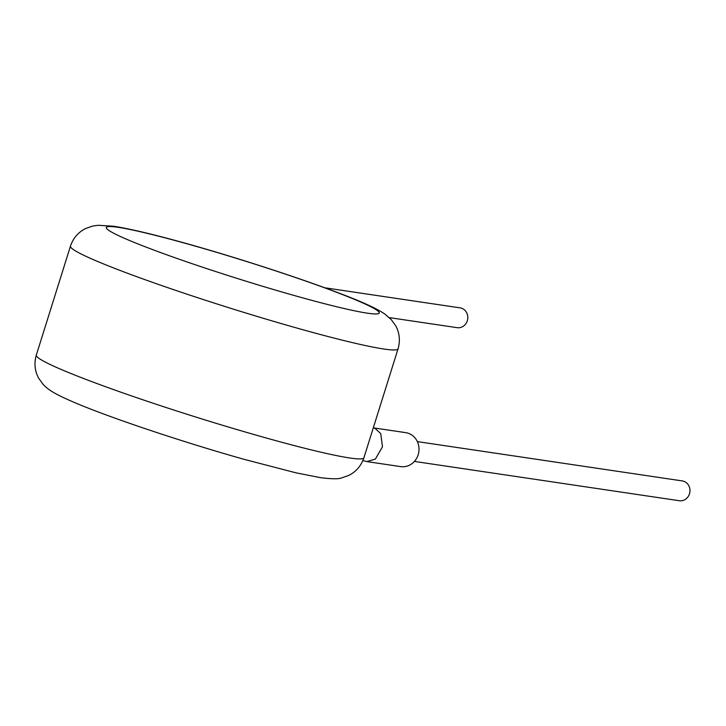<?xml version="1.0" encoding="UTF-8"?>
<svg xmlns="http://www.w3.org/2000/svg" width="726" height="726" viewBox="0 0 726 726"><rect width="100%" height="100%" fill="white"/><g stroke="black" fill="none" stroke-linecap="round" stroke-linejoin="round"><path stroke-width="1.09" d="M417.35 441.608L682.213 480.911A10.01 9.211 98.4 0 1 683.738 481.274A10.01 9.211 98.4 0 1 689.7 492.999A10.01 9.211 98.4 0 1 679.273 500.722L414.41 461.418M373.309 427.805L375.006 428.34L380.733 433.613L382.484 446.78L375.36 459.095L366.857 461.591L400.679 466.609A17.17 15.79 -81.6 0 0 418.548 453.378A17.17 15.79 -81.6 0 0 408.321 433.286A17.17 15.79 -81.6 0 0 405.716 432.651L373.554 427.877M366.857 461.591L362.9 460.529M389.236 317.598L457.117 327.671A10.01 9.211 -81.6 0 0 467.544 319.948A10.01 9.211 -81.6 0 0 461.573 308.232A10.01 9.211 -81.6 0 0 460.057 307.86L324.758 287.777M118.048 227.32A143.049 9.483 17.4 0 0 187.272 262.022A143.049 9.483 17.4 0 0 367.528 313.196A143.049 9.483 17.4 0 0 298.295 278.494A143.049 9.483 17.4 0 0 118.048 227.32M383.936 349.034A171.654 11.38 -162.6 0 1 198.534 297.996A171.654 11.38 -162.6 0 1 70.449 246.168C73.235 238.028 78.344 232.129 85.75 228.472L92.583 226.076L98.019 225.278L113.71 226.258C160.355 233.518 273.784 268.311 338.398 292.859C361.947 301.707 377.538 308.849 385.152 314.294L391.214 319.567L395.616 325.629C399.59 332.853 400.398 340.585 398.057 348.834A171.654 11.38 -162.6 0 1 383.936 349.034M363.907 457.797C361.121 465.901 356.049 471.791 348.671 475.457L341.601 477.917C338.67 479.124 331.682 479.051 320.638 477.699L295.936 472.817L244.353 459.404C188.324 443.677 118.783 420.663 81.412 405.398C51.437 393.147 47.744 388.954 43.133 384.39L38.732 378.328C34.766 371.104 33.959 363.372 36.3 355.132A171.654 11.38 17.4 0 0 164.394 406.959A171.654 11.38 17.4 0 0 349.787 457.988A171.654 11.38 17.4 0 0 363.907 457.797L398.057 348.834M36.3 355.132L70.449 246.168"/></g></svg>
